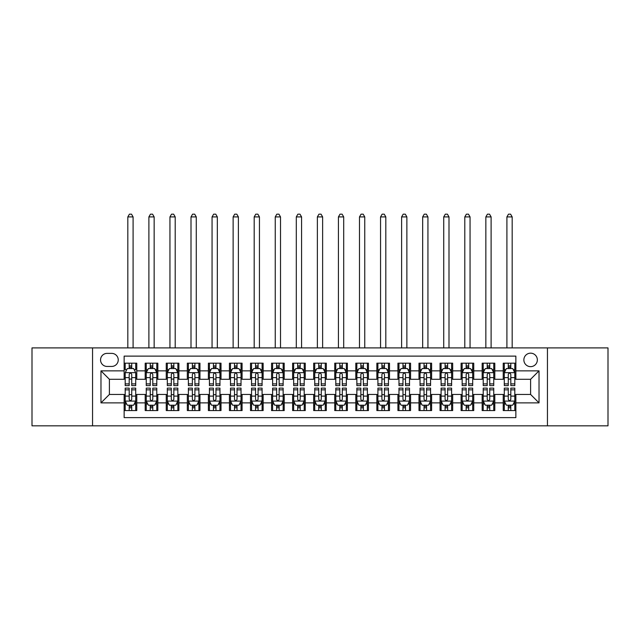 <?xml version="1.0" encoding="UTF-8"?>
<svg xmlns="http://www.w3.org/2000/svg" width="640" height="640" viewBox="0 0 640 640"><rect width="100%" height="100%" fill="white"/><g stroke="black" fill="none" stroke-linecap="round" stroke-linejoin="round"><path stroke-width="0.96" d="M530.6 353.168A6.736 6.736 0 0 0 523.864 359.912A6.736 6.736 0 0 0 530.6 366.648A6.736 6.736 0 0 0 537.344 359.912A6.736 6.736 0 0 0 530.6 353.168M547.448 425.832L608 425.832L608 347.904L547.448 347.904L547.448 425.832L92.552 425.832L92.552 347.904L32 347.904L32 425.832L92.552 425.832M515.864 363.176L503.224 363.176L503.224 370.864L494.8 370.864L494.8 379.288L503.224 379.288L503.224 370.864M494.8 370.864L494.8 363.176L482.168 363.176L482.168 370.864L473.744 370.864L473.744 379.288L482.168 379.288L482.168 370.864M473.744 370.864L473.744 363.176L461.104 363.176L461.104 370.864L452.68 370.864L452.68 379.288L461.104 379.288L461.104 370.864M452.68 370.864L452.68 363.176L440.04 363.176L440.04 370.864L431.616 370.864L431.616 379.288L440.04 379.288L440.04 370.864M431.616 370.864L431.616 363.176L418.984 363.176L418.984 370.864L410.56 370.864L410.56 379.288L418.984 379.288L418.984 370.864M410.56 370.864L410.56 363.176L397.92 363.176L397.92 370.864L389.496 370.864L389.496 379.288L397.92 379.288L397.92 370.864M389.496 370.864L389.496 363.176L376.864 363.176L376.864 370.864L368.44 370.864L368.44 379.288L376.864 379.288L376.864 370.864M368.44 370.864L368.44 363.176L355.8 363.176L355.8 370.864L347.376 370.864L347.376 379.288L355.8 379.288L355.8 370.864M347.376 370.864L347.376 363.176L334.744 363.176L334.744 370.864L326.32 370.864L326.32 379.288L334.744 379.288L334.744 370.864M326.32 370.864L326.32 363.176L313.68 363.176L313.68 370.864L305.256 370.864L305.256 379.288L313.68 379.288L313.68 370.864M305.256 370.864L305.256 363.176L292.624 363.176L292.624 370.864L284.2 370.864L284.2 379.288L292.624 379.288L292.624 370.864M284.2 370.864L284.2 363.176L271.56 363.176L271.56 370.864L263.136 370.864L263.136 379.288L271.56 379.288L271.56 370.864M263.136 370.864L263.136 363.176L250.504 363.176L250.504 370.864L242.08 370.864L242.08 379.288L250.504 379.288L250.504 370.864M242.08 370.864L242.08 363.176L229.44 363.176L229.44 370.864L221.016 370.864L221.016 379.288L229.44 379.288L229.44 370.864M221.016 370.864L221.016 363.176L208.384 363.176L208.384 370.864L199.96 370.864L199.96 379.288L208.384 379.288L208.384 370.864M199.96 370.864L199.96 363.176L187.32 363.176L187.32 370.864L178.896 370.864L178.896 379.288L187.32 379.288L187.32 370.864M178.896 370.864L178.896 363.176L166.256 363.176L166.256 370.864L157.832 370.864L157.832 379.288L166.256 379.288L166.256 370.864M157.832 370.864L157.832 363.176L145.2 363.176L145.2 379.288L136.776 379.288L136.776 363.176L124.136 363.176M124.136 410.56L136.776 410.56L136.776 394.448L145.2 394.448L145.2 410.56L157.832 410.56L157.832 394.448L166.256 394.448L166.256 402.872L157.832 402.872M166.256 402.872L166.256 410.56L178.896 410.56L178.896 394.448L187.32 394.448L187.32 402.872L178.896 402.872M187.32 402.872L187.32 410.56L199.96 410.56L199.96 394.448L208.384 394.448L208.384 402.872L199.96 402.872M208.384 402.872L208.384 410.56L221.016 410.56L221.016 394.448L229.44 394.448L229.44 402.872L221.016 402.872M229.44 402.872L229.44 410.56L242.08 410.56L242.08 394.448L250.504 394.448L250.504 402.872L242.08 402.872M250.504 402.872L250.504 410.56L263.136 410.56L263.136 394.448L271.56 394.448L271.56 402.872L263.136 402.872M271.56 402.872L271.56 410.56L284.2 410.56L284.2 394.448L292.624 394.448L292.624 402.872L284.2 402.872M292.624 402.872L292.624 410.56L305.256 410.56L305.256 394.448L313.68 394.448L313.68 402.872L305.256 402.872M313.68 402.872L313.68 410.56L326.32 410.56L326.32 394.448L334.744 394.448L334.744 402.872L326.32 402.872M334.744 402.872L334.744 410.56L347.376 410.56L347.376 394.448L355.8 394.448L355.8 402.872L347.376 402.872M355.8 402.872L355.8 410.56L368.44 410.56L368.44 394.448L376.864 394.448L376.864 402.872L368.44 402.872M376.864 402.872L376.864 410.56L389.496 410.56L389.496 394.448L397.92 394.448L397.92 402.872L389.496 402.872M397.92 402.872L397.92 410.56L410.56 410.56L410.56 394.448L418.984 394.448L418.984 402.872L410.56 402.872M418.984 402.872L418.984 410.56L431.616 410.56L431.616 394.448L440.04 394.448L440.04 402.872L431.616 402.872M440.04 402.872L440.04 410.56L452.68 410.56L452.68 394.448L461.104 394.448L461.104 402.872L452.68 402.872M461.104 402.872L461.104 410.56L473.744 410.56L473.744 394.448L482.168 394.448L482.168 402.872L473.744 402.872M482.168 402.872L482.168 410.56L494.8 410.56L494.8 394.448L503.224 394.448L503.224 402.872L494.8 402.872M107.08 366.44L111.712 366.44A6.528 6.528 0 0 0 118.24 359.912A6.528 6.528 0 0 0 111.712 353.384L107.08 353.384A6.528 6.528 0 0 0 100.552 359.912A6.528 6.528 0 0 0 107.08 366.44M547.448 347.904L92.552 347.904M515.864 370.864L515.864 356.12L124.136 356.12L124.136 379.288L109.4 379.288L109.4 394.448L124.136 394.448L124.136 417.616L515.864 417.616L515.864 394.448L530.6 394.448L530.6 379.288L515.864 379.288L515.864 370.864L539.024 370.864L539.024 402.872L515.864 402.872M124.136 402.872L100.976 402.872L100.976 370.864L124.136 370.864M503.224 402.872L503.224 410.56L515.864 410.56M124.136 368.44L125.192 368.44M129.192 368.44L131.72 368.44M135.72 368.44L136.776 368.44M124.136 379.072L125.192 379.072M129.192 379.072L131.72 379.072M135.72 379.072L136.776 379.072M124.136 394.656L125.192 394.656M129.192 394.656L131.72 394.656M135.72 394.656L136.776 394.656M124.136 405.296L125.192 405.296M129.192 405.296L131.72 405.296M135.72 405.296L136.776 405.296M145.2 379.072L146.256 379.072M150.256 379.072L152.784 379.072M156.784 379.072L157.832 379.072M145.2 368.44L146.256 368.44M150.256 368.44L152.784 368.44M156.784 368.44L157.832 368.44M145.2 394.656L146.256 394.656M150.256 394.656L152.784 394.656M156.784 394.656L157.832 394.656M145.2 405.296L146.256 405.296M150.256 405.296L152.784 405.296M156.784 405.296L157.832 405.296M166.256 394.656L167.312 394.656M171.312 394.656L173.84 394.656M177.84 394.656L178.896 394.656M166.256 405.296L167.312 405.296M171.312 405.296L173.84 405.296M177.84 405.296L178.896 405.296M166.256 368.44L167.312 368.44M171.312 368.44L173.84 368.44M177.84 368.44L178.896 368.44M166.256 379.072L167.312 379.072M171.312 379.072L173.84 379.072M177.84 379.072L178.896 379.072M187.32 394.656L188.376 394.656M192.376 394.656L194.904 394.656M198.904 394.656L199.96 394.656M187.32 405.296L188.376 405.296M192.376 405.296L194.904 405.296M198.904 405.296L199.96 405.296M187.32 368.44L188.376 368.44M192.376 368.44L194.904 368.44M198.904 368.44L199.96 368.44M187.32 379.072L188.376 379.072M192.376 379.072L194.904 379.072M198.904 379.072L199.96 379.072M208.384 394.656L209.432 394.656M213.432 394.656L215.96 394.656M219.96 394.656L221.016 394.656M208.384 405.296L209.432 405.296M213.432 405.296L215.96 405.296M219.96 405.296L221.016 405.296M208.384 368.44L209.432 368.44M213.432 368.44L215.96 368.44M219.96 368.44L221.016 368.44M208.384 379.072L209.432 379.072M213.432 379.072L215.96 379.072M219.96 379.072L221.016 379.072M229.44 394.656L230.496 394.656M234.496 394.656L237.024 394.656M241.024 394.656L242.08 394.656M229.44 405.296L230.496 405.296M234.496 405.296L237.024 405.296M241.024 405.296L242.08 405.296M229.44 368.44L230.496 368.44M234.496 368.44L237.024 368.44M241.024 368.44L242.08 368.44M229.44 379.072L230.496 379.072M234.496 379.072L237.024 379.072M241.024 379.072L242.08 379.072M250.504 394.656L251.552 394.656M255.552 394.656L258.08 394.656M262.088 394.656L263.136 394.656M250.504 405.296L251.552 405.296M255.552 405.296L258.08 405.296M262.088 405.296L263.136 405.296M250.504 368.44L251.552 368.44M255.552 368.44L258.08 368.44M262.088 368.44L263.136 368.44M250.504 379.072L251.552 379.072M255.552 379.072L258.08 379.072M262.088 379.072L263.136 379.072M271.56 394.656L272.616 394.656M276.616 394.656L279.144 394.656M283.144 394.656L284.2 394.656M271.56 405.296L272.616 405.296M276.616 405.296L279.144 405.296M283.144 405.296L284.2 405.296M271.56 368.44L272.616 368.44M276.616 368.44L279.144 368.44M283.144 368.44L284.2 368.44M271.56 379.072L272.616 379.072M276.616 379.072L279.144 379.072M283.144 379.072L284.2 379.072M292.624 394.656L293.672 394.656M297.68 394.656L300.2 394.656M304.208 394.656L305.256 394.656M292.624 405.296L293.672 405.296M297.68 405.296L300.2 405.296M304.208 405.296L305.256 405.296M292.624 368.44L293.672 368.44M297.68 368.44L300.2 368.44M304.208 368.44L305.256 368.44M292.624 379.072L293.672 379.072M297.68 379.072L300.2 379.072M304.208 379.072L305.256 379.072M313.68 394.656L314.736 394.656M318.736 394.656L321.264 394.656M325.264 394.656L326.32 394.656M313.68 405.296L314.736 405.296M318.736 405.296L321.264 405.296M325.264 405.296L326.32 405.296M313.68 368.44L314.736 368.44M318.736 368.44L321.264 368.44M325.264 368.44L326.32 368.44M313.68 379.072L314.736 379.072M318.736 379.072L321.264 379.072M325.264 379.072L326.32 379.072M334.744 394.656L335.792 394.656M339.8 394.656L342.32 394.656M346.328 394.656L347.376 394.656M334.744 405.296L335.792 405.296M339.8 405.296L342.32 405.296M346.328 405.296L347.376 405.296M334.744 368.44L335.792 368.44M339.8 368.44L342.32 368.44M346.328 368.44L347.376 368.44M334.744 379.072L335.792 379.072M339.8 379.072L342.32 379.072M346.328 379.072L347.376 379.072M355.8 394.656L356.856 394.656M360.856 394.656L363.384 394.656M367.384 394.656L368.44 394.656M355.8 405.296L356.856 405.296M360.856 405.296L363.384 405.296M367.384 405.296L368.44 405.296M355.8 368.44L356.856 368.44M360.856 368.44L363.384 368.44M367.384 368.44L368.44 368.44M355.8 379.072L356.856 379.072M360.856 379.072L363.384 379.072M367.384 379.072L368.44 379.072M376.864 394.656L377.912 394.656M381.92 394.656L384.448 394.656M388.448 394.656L389.496 394.656M376.864 405.296L377.912 405.296M381.92 405.296L384.448 405.296M388.448 405.296L389.496 405.296M376.864 368.44L377.912 368.44M381.92 368.44L384.448 368.44M388.448 368.44L389.496 368.44M376.864 379.072L377.912 379.072M381.92 379.072L384.448 379.072M388.448 379.072L389.496 379.072M397.92 394.656L398.976 394.656M402.976 394.656L405.504 394.656M409.504 394.656L410.56 394.656M397.92 405.296L398.976 405.296M402.976 405.296L405.504 405.296M409.504 405.296L410.56 405.296M397.92 368.44L398.976 368.44M402.976 368.44L405.504 368.44M409.504 368.44L410.56 368.44M397.92 379.072L398.976 379.072M402.976 379.072L405.504 379.072M409.504 379.072L410.56 379.072M418.984 394.656L420.04 394.656M424.04 394.656L426.568 394.656M430.568 394.656L431.616 394.656M418.984 405.296L420.04 405.296M424.04 405.296L426.568 405.296M430.568 405.296L431.616 405.296M418.984 368.44L420.04 368.44M424.04 368.44L426.568 368.44M430.568 368.44L431.616 368.44M418.984 379.072L420.04 379.072M424.04 379.072L426.568 379.072M430.568 379.072L431.616 379.072M440.04 394.656L441.096 394.656M445.096 394.656L447.624 394.656M451.624 394.656L452.68 394.656M440.04 405.296L441.096 405.296M445.096 405.296L447.624 405.296M451.624 405.296L452.68 405.296M440.04 368.44L441.096 368.44M445.096 368.44L447.624 368.44M451.624 368.44L452.68 368.44M440.04 379.072L441.096 379.072M445.096 379.072L447.624 379.072M451.624 379.072L452.68 379.072M461.104 394.656L462.16 394.656M466.16 394.656L468.688 394.656M472.688 394.656L473.744 394.656M461.104 405.296L462.16 405.296M466.16 405.296L468.688 405.296M472.688 405.296L473.744 405.296M461.104 368.44L462.16 368.44M466.16 368.44L468.688 368.44M472.688 368.44L473.744 368.44M461.104 379.072L462.16 379.072M466.16 379.072L468.688 379.072M472.688 379.072L473.744 379.072M482.168 394.656L483.216 394.656M487.216 394.656L489.744 394.656M493.744 394.656L494.8 394.656M482.168 405.296L483.216 405.296M487.216 405.296L489.744 405.296M493.744 405.296L494.8 405.296M482.168 368.44L483.216 368.44M487.216 368.44L489.744 368.44M493.744 368.44L494.8 368.44M482.168 379.072L483.216 379.072M487.216 379.072L489.744 379.072M493.744 379.072L494.8 379.072M503.224 394.656L504.28 394.656M508.28 394.656L510.808 394.656M514.808 394.656L515.864 394.656M503.224 405.296L504.28 405.296M508.28 405.296L510.808 405.296M514.808 405.296L515.864 405.296M503.224 368.44L504.28 368.44M508.28 368.44L510.808 368.44M514.808 368.44L515.864 368.44M503.224 379.072L504.28 379.072M508.28 379.072L510.808 379.072M514.808 379.072L515.864 379.072M109.4 379.288L100.976 370.864M109.4 394.448L100.976 402.872M539.024 370.864L530.6 379.288M539.024 402.872L530.6 394.448M131.72 363.176L131.72 368.544L131.72 365.912L129.192 365.912M135.72 383.888L131.72 383.888L131.72 385.6L135.72 385.6L135.72 372.76L133.616 368.544L127.296 368.544L125.192 372.76L125.192 385.6L129.192 385.6L129.192 383.888L125.192 383.888M126.72 369.704L125.192 369.704L125.192 363.176M125.192 369.744L125.192 365.912M135.72 369.744L135.72 365.912M134.192 369.704L135.72 369.704L135.72 363.176M129.192 368.544L129.192 363.176M131.72 383.888L131.72 374.336C130.88 372.712 130.04 372.712 129.192 374.336L129.192 381.44M125.192 377.64L129.192 377.64L129.192 383.888M133.088 347.904L133.088 216.912L127.824 216.912L127.824 347.904M127.824 216.912L129.408 214.168L131.512 214.168L133.088 216.912M129.192 407.824L131.72 407.824M125.192 389.848L129.192 389.848L129.192 388.128L125.192 388.128L125.192 400.976L127.296 405.192L133.616 405.192L135.72 400.976L135.72 388.128L131.72 388.128L131.72 389.848L135.72 389.848M135.72 400.976L135.72 410.56M125.192 400.976L125.192 410.56M131.72 405.192L131.72 410.56M129.192 410.56L129.192 405.192M129.192 389.848L129.192 399.4C130.032 401.024 130.88 401.024 131.72 399.4L131.72 389.848M152.784 365.912L150.256 365.912M156.784 383.888L152.784 383.888L152.784 385.6L156.784 385.6L156.784 372.76L154.68 368.544L148.36 368.544L146.256 372.76L146.256 385.6L150.256 385.6L150.256 383.888L146.256 383.888M146.256 372.76L146.256 363.176M156.784 372.76L156.784 363.176M150.256 368.544L150.256 363.176M152.784 363.176L152.784 368.544M152.784 383.888L152.784 374.336C151.936 372.712 151.096 372.712 150.256 374.336L150.256 383.888M154.152 347.904L154.152 216.912L148.888 216.912L148.888 347.904M148.888 216.912L150.464 214.168L152.568 214.168L154.152 216.912M173.84 365.912L171.312 365.912M177.84 383.888L173.84 383.888L173.84 385.6L177.84 385.6L177.84 372.76L175.736 368.544L169.416 368.544L167.312 372.76L167.312 385.6L171.312 385.6L171.312 383.888L167.312 383.888M167.312 372.76L167.312 363.176M177.84 372.76L177.84 363.176M171.312 368.544L171.312 363.176M173.84 363.176L173.84 368.544M173.84 383.888L173.84 374.336C173 372.712 172.16 372.712 171.312 374.336L171.312 383.888M175.208 347.904L175.208 216.912L169.944 216.912L169.944 347.904M169.944 216.912L171.528 214.168L173.632 214.168L175.208 216.912M194.904 365.912L192.376 365.912M198.904 383.888L194.904 383.888L194.904 385.6L198.904 385.6L198.904 372.76L196.8 368.544L190.48 368.544L188.376 372.76L188.376 385.6L192.376 385.6L192.376 383.888L188.376 383.888M188.376 372.76L188.376 363.176M198.904 372.76L198.904 363.176M192.376 368.544L192.376 363.176M194.904 363.176L194.904 368.544M194.904 383.888L194.904 374.336C194.064 372.712 193.216 372.712 192.376 374.336L192.376 383.888M196.272 347.904L196.272 216.912L191.008 216.912L191.008 347.904M191.008 216.912L192.584 214.168L194.688 214.168L196.272 216.912M215.96 365.912L213.432 365.912M219.96 383.888L215.96 383.888L215.96 385.6L219.96 385.6L219.96 372.76L217.856 368.544L211.536 368.544L209.432 372.76L209.432 385.6L213.432 385.6L213.432 383.888L209.432 383.888M209.432 372.76L209.432 363.176M219.96 372.76L219.96 363.176M213.432 368.544L213.432 363.176M215.96 363.176L215.96 368.544M215.96 383.888L215.96 374.336C215.12 372.712 214.28 372.712 213.432 374.336L213.432 383.888M217.328 347.904L217.328 216.912L212.064 216.912L212.064 347.904M212.064 216.912L213.648 214.168L215.752 214.168L217.328 216.912M150.256 407.824L152.784 407.824M146.256 389.848L150.256 389.848L150.256 388.128L146.256 388.128L146.256 400.976L148.36 405.192L154.68 405.192L156.784 400.976L156.784 388.128L152.784 388.128L152.784 389.848L156.784 389.848M156.784 400.976L156.784 410.56M146.256 400.976L146.256 410.56M152.784 405.192L152.784 410.56M150.256 410.56L150.256 405.192M150.256 389.848L150.256 399.4C151.096 401.024 151.936 401.024 152.784 399.4L152.784 389.848M171.312 407.824L173.84 407.824M167.312 389.848L171.312 389.848L171.312 388.128L167.312 388.128L167.312 400.976L169.416 405.192L175.736 405.192L177.84 400.976L177.84 388.128L173.84 388.128L173.84 389.848L177.84 389.848M177.84 400.976L177.84 410.56M167.312 400.976L167.312 410.56M173.84 405.192L173.84 410.56M171.312 410.56L171.312 405.192M171.312 389.848L171.312 399.4C172.152 401.024 173 401.024 173.84 399.4L173.84 389.848M192.376 407.824L194.904 407.824M188.376 389.848L192.376 389.848L192.376 388.128L188.376 388.128L188.376 400.976L190.48 405.192L196.8 405.192L198.904 400.976L198.904 388.128L194.904 388.128L194.904 389.848L198.904 389.848M198.904 400.976L198.904 410.56M188.376 400.976L188.376 410.56M194.904 405.192L194.904 410.56M192.376 410.56L192.376 405.192M192.376 389.848L192.376 399.4C193.216 401.024 194.056 401.024 194.904 399.4L194.904 389.848M213.432 407.824L215.96 407.824M209.432 389.848L213.432 389.848L213.432 388.128L209.432 388.128L209.432 400.976L211.536 405.192L217.856 405.192L219.96 400.976L219.96 388.128L215.96 388.128L215.96 389.848L219.96 389.848M219.96 400.976L219.96 410.56M209.432 400.976L209.432 410.56M215.96 405.192L215.96 410.56M213.432 410.56L213.432 405.192M213.432 389.848L213.432 399.4C214.28 401.024 215.12 401.024 215.96 399.4L215.96 389.848M237.024 365.912L234.496 365.912M241.024 383.888L237.024 383.888L237.024 385.6L241.024 385.6L241.024 372.76L238.92 368.544L232.6 368.544L230.496 372.76L230.496 385.6L234.496 385.6L234.496 383.888L230.496 383.888M230.496 372.76L230.496 363.176M241.024 372.76L241.024 363.176M234.496 368.544L234.496 363.176M237.024 363.176L237.024 368.544M237.024 383.888L237.024 374.336C236.184 372.712 235.336 372.712 234.496 374.336L234.496 383.888M238.392 347.904L238.392 216.912L233.128 216.912L233.128 347.904M233.128 216.912L234.704 214.168L236.808 214.168L238.392 216.912M234.496 407.824L237.024 407.824M230.496 389.848L234.496 389.848L234.496 388.128L230.496 388.128L230.496 400.976L232.6 405.192L238.92 405.192L241.024 400.976L241.024 388.128L237.024 388.128L237.024 389.848L241.024 389.848M241.024 400.976L241.024 410.56M230.496 400.976L230.496 410.56M237.024 405.192L237.024 410.56M234.496 410.56L234.496 405.192M234.496 389.848L234.496 399.4C235.336 401.024 236.176 401.024 237.024 399.4L237.024 389.848M258.08 365.912L255.552 365.912M262.088 383.888L258.08 383.888L258.08 385.6L262.088 385.6L262.088 372.76L259.976 368.544L253.656 368.544L251.552 372.76L251.552 385.6L255.552 385.6L255.552 383.888L251.552 383.888M251.552 372.76L251.552 363.176M262.088 372.76L262.088 363.176M255.552 368.544L255.552 363.176M258.08 363.176L258.08 368.544M258.08 383.888L258.08 374.336C257.24 372.712 256.4 372.712 255.552 374.336L255.552 383.888M259.448 347.904L259.448 216.912L254.184 216.912L254.184 347.904M254.184 216.912L255.768 214.168L257.872 214.168L259.448 216.912M255.552 407.824L258.08 407.824M251.552 389.848L255.552 389.848L255.552 388.128L251.552 388.128L251.552 400.976L253.656 405.192L259.976 405.192L262.088 400.976L262.088 388.128L258.08 388.128L258.08 389.848L262.088 389.848M262.088 400.976L262.088 410.56M251.552 400.976L251.552 410.56M258.08 405.192L258.08 410.56M255.552 410.56L255.552 405.192M255.552 389.848L255.552 399.4C256.4 401.024 257.24 401.024 258.08 399.4L258.08 389.848M279.144 365.912L276.616 365.912M283.144 383.888L279.144 383.888L279.144 385.6L283.144 385.6L283.144 372.76L281.04 368.544L274.72 368.544L272.616 372.76L272.616 385.6L276.616 385.6L276.616 383.888L272.616 383.888M272.616 372.76L272.616 363.176M283.144 372.76L283.144 363.176M276.616 368.544L276.616 363.176M279.144 363.176L279.144 368.544M279.144 383.888L279.144 374.336C278.304 372.712 277.456 372.712 276.616 374.336L276.616 383.888M280.512 347.904L280.512 216.912L275.248 216.912L275.248 347.904M275.248 216.912L276.824 214.168L278.936 214.168L280.512 216.912M276.616 407.824L279.144 407.824M272.616 389.848L276.616 389.848L276.616 388.128L272.616 388.128L272.616 400.976L274.72 405.192L281.04 405.192L283.144 400.976L283.144 388.128L279.144 388.128L279.144 389.848L283.144 389.848M283.144 400.976L283.144 410.56M272.616 400.976L272.616 410.56M279.144 405.192L279.144 410.56M276.616 410.56L276.616 405.192M276.616 389.848L276.616 399.4C277.456 401.024 278.296 401.024 279.144 399.4L279.144 389.848M300.2 365.912L297.68 365.912M304.208 383.888L300.2 383.888L300.2 385.6L304.208 385.6L304.208 372.76L302.096 368.544L295.784 368.544L293.672 372.76L293.672 385.6L297.68 385.6L297.68 383.888L293.672 383.888M293.672 372.76L293.672 363.176M304.208 372.76L304.208 363.176M297.68 368.544L297.68 363.176M300.2 363.176L300.2 368.544M300.2 383.888L300.2 374.336C299.36 372.712 298.52 372.712 297.68 374.336L297.68 383.888M301.576 347.904L301.576 216.912L296.304 216.912L296.304 347.904M296.304 216.912L297.888 214.168L299.992 214.168L301.576 216.912M297.68 407.824L300.2 407.824M293.672 389.848L297.68 389.848L297.68 388.128L293.672 388.128L293.672 400.976L295.784 405.192L302.096 405.192L304.208 400.976L304.208 388.128L300.2 388.128L300.2 389.848L304.208 389.848M304.208 400.976L304.208 410.56M293.672 400.976L293.672 410.56M300.2 405.192L300.2 410.56M297.68 410.56L297.68 405.192M297.68 389.848L297.68 399.4C298.52 401.024 299.36 401.024 300.2 399.4L300.2 389.848M321.264 365.912L318.736 365.912M325.264 383.888L321.264 383.888L321.264 385.6L325.264 385.6L325.264 372.76L323.16 368.544L316.84 368.544L314.736 372.76L314.736 385.6L318.736 385.6L318.736 383.888L314.736 383.888M314.736 372.76L314.736 363.176M325.264 372.76L325.264 363.176M318.736 368.544L318.736 363.176M321.264 363.176L321.264 368.544M321.264 383.888L321.264 374.336C320.424 372.712 319.576 372.712 318.736 374.336L318.736 383.888M322.632 347.904L322.632 216.912L317.368 216.912L317.368 347.904M317.368 216.912L318.944 214.168L321.056 214.168L322.632 216.912M318.736 407.824L321.264 407.824M314.736 389.848L318.736 389.848L318.736 388.128L314.736 388.128L314.736 400.976L316.84 405.192L323.16 405.192L325.264 400.976L325.264 388.128L321.264 388.128L321.264 389.848L325.264 389.848M325.264 400.976L325.264 410.56M314.736 400.976L314.736 410.56M321.264 405.192L321.264 410.56M318.736 410.56L318.736 405.192M318.736 389.848L318.736 399.4C319.576 401.024 320.424 401.024 321.264 399.4L321.264 389.848M342.32 365.912L339.8 365.912M346.328 383.888L342.32 383.888L342.32 385.6L346.328 385.6L346.328 372.76L344.216 368.544L337.904 368.544L335.792 372.76L335.792 385.6L339.8 385.6L339.8 383.888L335.792 383.888M335.792 372.76L335.792 363.176M346.328 372.76L346.328 363.176M339.8 368.544L339.8 363.176M342.32 363.176L342.32 368.544M342.32 383.888L342.32 374.336C341.48 372.712 340.64 372.712 339.8 374.336L339.8 383.888M343.696 347.904L343.696 216.912L338.424 216.912L338.424 347.904M338.424 216.912L340.008 214.168L342.112 214.168L343.696 216.912M339.8 407.824L342.32 407.824M335.792 389.848L339.8 389.848L339.8 388.128L335.792 388.128L335.792 400.976L337.904 405.192L344.216 405.192L346.328 400.976L346.328 388.128L342.32 388.128L342.32 389.848L346.328 389.848M346.328 400.976L346.328 410.56M335.792 400.976L335.792 410.56M342.32 405.192L342.32 410.56M339.8 410.56L339.8 405.192M339.8 389.848L339.8 399.4C340.64 401.024 341.48 401.024 342.32 399.4L342.32 389.848M363.384 365.912L360.856 365.912M367.384 383.888L363.384 383.888L363.384 385.6L367.384 385.6L367.384 372.76L365.28 368.544L358.96 368.544L356.856 372.76L356.856 385.6L360.856 385.6L360.856 383.888L356.856 383.888M356.856 372.76L356.856 363.176M367.384 372.76L367.384 363.176M360.856 368.544L360.856 363.176M363.384 363.176L363.384 368.544M363.384 383.888L363.384 374.336C362.544 372.712 361.704 372.712 360.856 374.336L360.856 383.888M364.752 347.904L364.752 216.912L359.488 216.912L359.488 347.904M359.488 216.912L361.064 214.168L363.176 214.168L364.752 216.912M360.856 407.824L363.384 407.824M356.856 389.848L360.856 389.848L360.856 388.128L356.856 388.128L356.856 400.976L358.96 405.192L365.28 405.192L367.384 400.976L367.384 388.128L363.384 388.128L363.384 389.848L367.384 389.848M367.384 400.976L367.384 410.56M356.856 400.976L356.856 410.56M363.384 405.192L363.384 410.56M360.856 410.56L360.856 405.192M360.856 389.848L360.856 399.4C361.696 401.024 362.544 401.024 363.384 399.4L363.384 389.848M384.448 365.912L381.92 365.912M388.448 383.888L384.448 383.888L384.448 385.6L388.448 385.6L388.448 372.76L386.344 368.544L380.024 368.544L377.912 372.76L377.912 385.6L381.92 385.6L381.92 383.888L377.912 383.888M377.912 372.76L377.912 363.176M388.448 372.76L388.448 363.176M381.92 368.544L381.92 363.176M384.448 363.176L384.448 368.544M384.448 383.888L384.448 374.336C383.6 372.712 382.76 372.712 381.92 374.336L381.92 383.888M385.816 347.904L385.816 216.912L380.552 216.912L380.552 347.904M380.552 216.912L382.128 214.168L384.232 214.168L385.816 216.912M381.92 407.824L384.448 407.824M377.912 389.848L381.92 389.848L381.92 388.128L377.912 388.128L377.912 400.976L380.024 405.192L386.344 405.192L388.448 400.976L388.448 388.128L384.448 388.128L384.448 389.848L388.448 389.848M388.448 400.976L388.448 410.56M377.912 400.976L377.912 410.56M384.448 405.192L384.448 410.56M381.92 410.56L381.92 405.192M381.92 389.848L381.92 399.4C382.76 401.024 383.6 401.024 384.448 399.4L384.448 389.848M405.504 365.912L402.976 365.912M409.504 383.888L405.504 383.888L405.504 385.6L409.504 385.6L409.504 372.76L407.4 368.544L401.08 368.544L398.976 372.76L398.976 385.6L402.976 385.6L402.976 383.888L398.976 383.888M398.976 372.76L398.976 363.176M409.504 372.76L409.504 363.176M402.976 368.544L402.976 363.176M405.504 363.176L405.504 368.544M405.504 383.888L405.504 374.336C404.664 372.712 403.824 372.712 402.976 374.336L402.976 383.888M406.872 347.904L406.872 216.912L401.608 216.912L401.608 347.904M401.608 216.912L403.192 214.168L405.296 214.168L406.872 216.912M402.976 407.824L405.504 407.824M398.976 389.848L402.976 389.848L402.976 388.128L398.976 388.128L398.976 400.976L401.08 405.192L407.4 405.192L409.504 400.976L409.504 388.128L405.504 388.128L405.504 389.848L409.504 389.848M409.504 400.976L409.504 410.56M398.976 400.976L398.976 410.56M405.504 405.192L405.504 410.56M402.976 410.56L402.976 405.192M402.976 389.848L402.976 399.4C403.816 401.024 404.664 401.024 405.504 399.4L405.504 389.848M426.568 365.912L424.04 365.912M430.568 383.888L426.568 383.888L426.568 385.6L430.568 385.6L430.568 372.76L428.464 368.544L422.144 368.544L420.04 372.76L420.04 385.6L424.04 385.6L424.04 383.888L420.04 383.888M420.04 372.76L420.04 363.176M430.568 372.76L430.568 363.176M424.04 368.544L424.04 363.176M426.568 363.176L426.568 368.544M426.568 383.888L426.568 374.336C425.72 372.712 424.88 372.712 424.04 374.336L424.04 383.888M427.936 347.904L427.936 216.912L422.672 216.912L422.672 347.904M422.672 216.912L424.248 214.168L426.352 214.168L427.936 216.912M424.04 407.824L426.568 407.824M420.04 389.848L424.04 389.848L424.04 388.128L420.04 388.128L420.04 400.976L422.144 405.192L428.464 405.192L430.568 400.976L430.568 388.128L426.568 388.128L426.568 389.848L430.568 389.848M430.568 400.976L430.568 410.56M420.04 400.976L420.04 410.56M426.568 405.192L426.568 410.56M424.04 410.56L424.04 405.192M424.04 389.848L424.04 399.4C424.88 401.024 425.72 401.024 426.568 399.4L426.568 389.848M447.624 365.912L445.096 365.912M451.624 383.888L447.624 383.888L447.624 385.6L451.624 385.6L451.624 372.76L449.52 368.544L443.2 368.544L441.096 372.76L441.096 385.6L445.096 385.6L445.096 383.888L441.096 383.888M441.096 372.76L441.096 363.176M451.624 372.76L451.624 363.176M445.096 368.544L445.096 363.176M447.624 363.176L447.624 368.544M447.624 383.888L447.624 374.336C446.784 372.712 445.944 372.712 445.096 374.336L445.096 383.888M448.992 347.904L448.992 216.912L443.728 216.912L443.728 347.904M443.728 216.912L445.312 214.168L447.416 214.168L448.992 216.912M445.096 407.824L447.624 407.824M441.096 389.848L445.096 389.848L445.096 388.128L441.096 388.128L441.096 400.976L443.2 405.192L449.52 405.192L451.624 400.976L451.624 388.128L447.624 388.128L447.624 389.848L451.624 389.848M451.624 400.976L451.624 410.56M441.096 400.976L441.096 410.56M447.624 405.192L447.624 410.56M445.096 410.56L445.096 405.192M445.096 389.848L445.096 399.4C445.936 401.024 446.784 401.024 447.624 399.4L447.624 389.848M468.688 365.912L466.16 365.912M472.688 383.888L468.688 383.888L468.688 385.6L472.688 385.6L472.688 372.76L470.584 368.544L464.264 368.544L462.16 372.76L462.16 385.6L466.16 385.6L466.16 383.888L462.16 383.888M462.16 372.76L462.16 363.176M472.688 372.76L472.688 363.176M466.16 368.544L466.16 363.176M468.688 363.176L468.688 368.544M468.688 383.888L468.688 374.336C467.848 372.712 467 372.712 466.16 374.336L466.16 383.888M470.056 347.904L470.056 216.912L464.792 216.912L464.792 347.904M464.792 216.912L466.368 214.168L468.472 214.168L470.056 216.912M466.16 407.824L468.688 407.824M462.16 389.848L466.16 389.848L466.16 388.128L462.16 388.128L462.16 400.976L464.264 405.192L470.584 405.192L472.688 400.976L472.688 388.128L468.688 388.128L468.688 389.848L472.688 389.848M472.688 400.976L472.688 410.56M462.16 400.976L462.16 410.56M468.688 405.192L468.688 410.56M466.16 410.56L466.16 405.192M466.16 389.848L466.16 399.4C467 401.024 467.84 401.024 468.688 399.4L468.688 389.848M489.744 365.912L487.216 365.912M493.744 383.888L489.744 383.888L489.744 385.6L493.744 385.6L493.744 372.76L491.64 368.544L485.32 368.544L483.216 372.76L483.216 385.6L487.216 385.6L487.216 383.888L483.216 383.888M483.216 372.76L483.216 363.176M493.744 372.76L493.744 363.176M487.216 368.544L487.216 363.176M489.744 363.176L489.744 368.544M489.744 383.888L489.744 374.336C488.904 372.712 488.064 372.712 487.216 374.336L487.216 383.888M491.112 347.904L491.112 216.912L485.848 216.912L485.848 347.904M485.848 216.912L487.432 214.168L489.536 214.168L491.112 216.912M487.216 407.824L489.744 407.824M483.216 389.848L487.216 389.848L487.216 388.128L483.216 388.128L483.216 400.976L485.32 405.192L491.64 405.192L493.744 400.976L493.744 388.128L489.744 388.128L489.744 389.848L493.744 389.848M493.744 400.976L493.744 410.56M483.216 400.976L483.216 410.56M489.744 405.192L489.744 410.56M487.216 410.56L487.216 405.192M487.216 389.848L487.216 399.4C488.064 401.024 488.904 401.024 489.744 399.4L489.744 389.848M510.808 365.912L508.28 365.912M514.808 383.888L510.808 383.888L510.808 385.6L514.808 385.6L514.808 372.76L512.704 368.544L506.384 368.544L504.28 372.76L504.28 385.6L508.28 385.6L508.28 383.888L504.28 383.888M504.28 372.76L504.28 363.176M514.808 372.76L514.808 363.176M508.28 368.544L508.28 363.176M510.808 363.176L510.808 368.544M510.808 383.888L510.808 374.336C509.968 372.712 509.12 372.712 508.28 374.336L508.28 383.888M512.176 347.904L512.176 216.912L506.912 216.912L506.912 347.904M506.912 216.912L508.488 214.168L510.592 214.168L512.176 216.912M508.28 407.824L510.808 407.824M504.28 389.848L508.28 389.848L508.28 388.128L504.28 388.128L504.28 400.976L506.384 405.192L512.704 405.192L514.808 400.976L514.808 388.128L510.808 388.128L510.808 389.848L514.808 389.848M514.808 400.976L514.808 410.56M504.28 400.976L504.28 410.56M510.808 405.192L510.808 410.56M508.28 410.56L508.28 405.192M508.28 389.848L508.28 399.4C509.12 401.024 509.96 401.024 510.808 399.4L510.808 389.848M145.2 402.872L136.776 402.872M145.2 370.864L136.776 370.864M135.672 372.648L125.248 372.648M135.72 377.64L131.72 377.64M131.72 367.248L129.192 367.248M125.248 401.08L135.672 401.08M135.72 404.032L134.192 404.032M126.72 404.032L125.192 404.032M131.72 396.096L135.72 396.096M125.192 396.096L129.192 396.096M129.192 406.48L131.72 406.48M156.728 372.648L146.304 372.648M146.256 369.704L147.776 369.704M155.256 369.704L156.784 369.704M150.256 377.64L146.256 377.64M156.784 377.64L152.784 377.64M152.784 367.248L150.256 367.248M177.792 372.648L167.368 372.648M167.312 369.704L168.84 369.704M176.32 369.704L177.84 369.704M171.312 377.64L167.312 377.64M177.84 377.64L173.84 377.64M173.84 367.248L171.312 367.248M198.848 372.648L188.424 372.648M188.376 369.704L189.896 369.704M197.376 369.704L198.904 369.704M192.376 377.64L188.376 377.64M198.904 377.64L194.904 377.64M194.904 367.248L192.376 367.248M219.912 372.648L209.488 372.648M209.432 369.704L210.96 369.704M218.44 369.704L219.96 369.704M213.432 377.64L209.432 377.64M219.96 377.64L215.96 377.64M215.96 367.248L213.432 367.248M146.304 401.08L156.728 401.08M156.784 404.032L155.256 404.032M147.776 404.032L146.256 404.032M152.784 396.096L156.784 396.096M146.256 396.096L150.256 396.096M150.256 406.48L152.784 406.48M167.368 401.08L177.792 401.08M177.84 404.032L176.32 404.032M168.84 404.032L167.312 404.032M173.84 396.096L177.84 396.096M167.312 396.096L171.312 396.096M171.312 406.48L173.84 406.48M188.424 401.08L198.848 401.08M198.904 404.032L197.376 404.032M189.896 404.032L188.376 404.032M194.904 396.096L198.904 396.096M188.376 396.096L192.376 396.096M192.376 406.48L194.904 406.48M209.488 401.08L219.912 401.08M219.96 404.032L218.44 404.032M210.96 404.032L209.432 404.032M215.96 396.096L219.96 396.096M209.432 396.096L213.432 396.096M213.432 406.48L215.96 406.48M240.968 372.648L230.544 372.648M230.496 369.704L232.024 369.704M239.496 369.704L241.024 369.704M234.496 377.64L230.496 377.64M241.024 377.64L237.024 377.64M237.024 367.248L234.496 367.248M230.544 401.08L240.968 401.08M241.024 404.032L239.496 404.032M232.024 404.032L230.496 404.032M237.024 396.096L241.024 396.096M230.496 396.096L234.496 396.096M234.496 406.48L237.024 406.48M262.032 372.648L251.608 372.648M251.552 369.704L253.08 369.704M260.56 369.704L262.088 369.704M255.552 377.64L251.552 377.64M262.088 377.64L258.08 377.64M258.08 367.248L255.552 367.248M251.608 401.08L262.032 401.08M262.088 404.032L260.56 404.032M253.08 404.032L251.552 404.032M258.08 396.096L262.088 396.096M251.552 396.096L255.552 396.096M255.552 406.48L258.08 406.48M283.088 372.648L272.664 372.648M272.616 369.704L274.144 369.704M281.616 369.704L283.144 369.704M276.616 377.64L272.616 377.64M283.144 377.64L279.144 377.64M279.144 367.248L276.616 367.248M272.664 401.08L283.088 401.08M283.144 404.032L281.616 404.032M274.144 404.032L272.616 404.032M279.144 396.096L283.144 396.096M272.616 396.096L276.616 396.096M276.616 406.48L279.144 406.48M304.152 372.648L293.728 372.648M293.672 369.704L295.2 369.704M302.68 369.704L304.208 369.704M297.68 377.64L293.672 377.64M304.208 377.64L300.2 377.64M300.2 367.248L297.68 367.248M293.728 401.08L304.152 401.08M304.208 404.032L302.68 404.032M295.2 404.032L293.672 404.032M300.2 396.096L304.208 396.096M293.672 396.096L297.68 396.096M297.68 406.48L300.2 406.48M325.216 372.648L314.784 372.648M314.736 369.704L316.264 369.704M323.736 369.704L325.264 369.704M318.736 377.64L314.736 377.64M325.264 377.64L321.264 377.64M321.264 367.248L318.736 367.248M314.784 401.08L325.216 401.08M325.264 404.032L323.736 404.032M316.264 404.032L314.736 404.032M321.264 396.096L325.264 396.096M314.736 396.096L318.736 396.096M318.736 406.48L321.264 406.48M346.272 372.648L335.848 372.648M335.792 369.704L337.32 369.704M344.8 369.704L346.328 369.704M339.8 377.64L335.792 377.64M346.328 377.64L342.32 377.64M342.32 367.248L339.8 367.248M335.848 401.08L346.272 401.08M346.328 404.032L344.8 404.032M337.32 404.032L335.792 404.032M342.32 396.096L346.328 396.096M335.792 396.096L339.8 396.096M339.8 406.48L342.32 406.48M367.336 372.648L356.912 372.648M356.856 369.704L358.384 369.704M365.856 369.704L367.384 369.704M360.856 377.64L356.856 377.64M367.384 377.64L363.384 377.64M363.384 367.248L360.856 367.248M356.912 401.08L367.336 401.08M367.384 404.032L365.856 404.032M358.384 404.032L356.856 404.032M363.384 396.096L367.384 396.096M356.856 396.096L360.856 396.096M360.856 406.48L363.384 406.48M388.392 372.648L377.968 372.648M377.912 369.704L379.44 369.704M386.92 369.704L388.448 369.704M381.92 377.64L377.912 377.64M388.448 377.64L384.448 377.64M384.448 367.248L381.92 367.248M377.968 401.08L388.392 401.08M388.448 404.032L386.92 404.032M379.44 404.032L377.912 404.032M384.448 396.096L388.448 396.096M377.912 396.096L381.92 396.096M381.92 406.48L384.448 406.48M409.456 372.648L399.032 372.648M398.976 369.704L400.504 369.704M407.976 369.704L409.504 369.704M402.976 377.64L398.976 377.64M409.504 377.64L405.504 377.64M405.504 367.248L402.976 367.248M399.032 401.08L409.456 401.08M409.504 404.032L407.976 404.032M400.504 404.032L398.976 404.032M405.504 396.096L409.504 396.096M398.976 396.096L402.976 396.096M402.976 406.48L405.504 406.48M430.512 372.648L420.088 372.648M420.04 369.704L421.56 369.704M429.04 369.704L430.568 369.704M424.04 377.64L420.04 377.64M430.568 377.64L426.568 377.64M426.568 367.248L424.04 367.248M420.088 401.08L430.512 401.08M430.568 404.032L429.04 404.032M421.56 404.032L420.04 404.032M426.568 396.096L430.568 396.096M420.04 396.096L424.04 396.096M424.04 406.48L426.568 406.48M451.576 372.648L441.152 372.648M441.096 369.704L442.624 369.704M450.104 369.704L451.624 369.704M445.096 377.64L441.096 377.64M451.624 377.64L447.624 377.64M447.624 367.248L445.096 367.248M441.152 401.08L451.576 401.08M451.624 404.032L450.104 404.032M442.624 404.032L441.096 404.032M447.624 396.096L451.624 396.096M441.096 396.096L445.096 396.096M445.096 406.48L447.624 406.48M472.632 372.648L462.208 372.648M462.16 369.704L463.68 369.704M471.16 369.704L472.688 369.704M466.16 377.64L462.16 377.64M472.688 377.64L468.688 377.64M468.688 367.248L466.16 367.248M462.208 401.08L472.632 401.08M472.688 404.032L471.16 404.032M463.68 404.032L462.16 404.032M468.688 396.096L472.688 396.096M462.16 396.096L466.16 396.096M466.16 406.48L468.688 406.48M493.696 372.648L483.272 372.648M483.216 369.704L484.744 369.704M492.224 369.704L493.744 369.704M487.216 377.64L483.216 377.64M493.744 377.64L489.744 377.64M489.744 367.248L487.216 367.248M483.272 401.08L493.696 401.08M493.744 404.032L492.224 404.032M484.744 404.032L483.216 404.032M489.744 396.096L493.744 396.096M483.216 396.096L487.216 396.096M487.216 406.48L489.744 406.48M514.752 372.648L504.328 372.648M504.28 369.704L505.808 369.704M513.28 369.704L514.808 369.704M508.28 377.64L504.28 377.64M514.808 377.64L510.808 377.64M510.808 367.248L508.28 367.248M504.328 401.08L514.752 401.08M514.808 404.032L513.28 404.032M505.808 404.032L504.28 404.032M510.808 396.096L514.808 396.096M504.28 396.096L508.28 396.096M508.28 406.48L510.808 406.48"/></g></svg>
